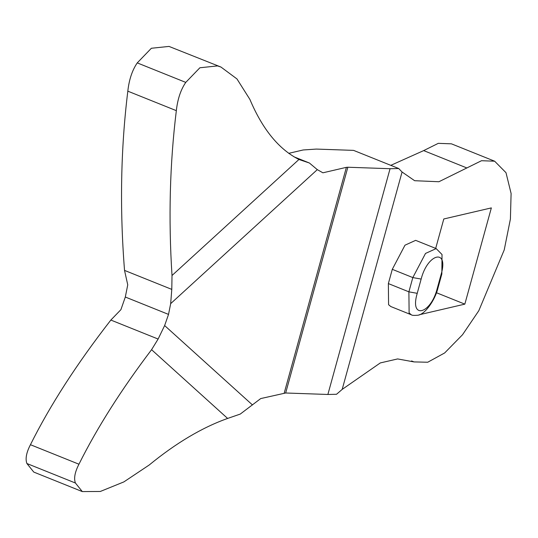 <?xml version="1.0" encoding="UTF-8"?>
<svg xmlns="http://www.w3.org/2000/svg" width="538" height="538" viewBox="0 0 538 538"><rect width="100%" height="100%" fill="white"/><g stroke="black" fill="none" stroke-linecap="round" stroke-linejoin="round"><path stroke-width="0.81" d="M284.205 393.096L346.385 167.338L347.851 167.237L285.665 392.996L260.728 398.564L240.237 414.085L227.621 418.436L151.575 349.693L158.111 339.048L164.635 325.557L252.483 404.959M327.877 394.468L390.063 168.71L398.712 168.522L402.068 172.005L414.637 180.707L438.9 181.743L481.51 160.714L494.651 161.205L505.996 172.685L511.1 193.478L510.407 219.013L504.22 249.935L478.813 310.708L462.525 334.73L444.664 352.948L427.73 362.235L413.984 361.913L397.629 358.933L380.299 362.935L342.188 389.391L336.526 394.28L327.877 394.468L285.665 392.996M398.712 168.522L353.567 150.378L316.331 149.08L303.17 149.968L288.711 153.337M170.667 303.647L171.79 289.39L172.012 275.496C168.367 218.677 169.813 163.734 176.336 110.66C177.607 99.14 180.748 89.718 185.765 82.395L199.88 67.768L217.534 65.912L220.97 67.055L236.962 78.931L249.901 99.429C262.504 129.281 278.852 149.295 298.946 159.483L309.397 163.007L317.299 169.638L170.667 303.647L168.528 314.4L164.635 325.557M158.111 339.048L110.855 320.056L120.902 309.673L125.314 297.03L168.528 314.4M227.621 418.436C202.234 427.461 176.101 442.982 149.208 465L123.868 481.907L100.31 491.47L82.307 491.584L75.414 483.016C73.686 478.396 74.869 472.129 78.951 464.213C97.069 427.831 121.272 389.66 151.575 349.693M82.307 491.584L33.786 472.088L26.9 463.521L75.414 483.016M26.9 463.521C25.172 458.894 26.349 452.626 30.437 444.711L78.951 464.213M125.314 297.03L127.741 284.844L124.534 270.399C119.644 208.569 120.741 148.824 127.822 91.164C129.086 79.637 132.234 70.216 137.251 62.892L185.765 82.395M137.251 62.892L151.366 48.265L169.013 46.416L220.963 67.055M127.822 91.164L176.336 110.66M293.97 156.814L309.397 163.007M346.385 167.338L322.914 172.806L317.299 169.638M388.362 283.587L388.584 304.723L390.837 306.552L411.368 314.804L409.115 312.975L408.893 291.838L417.226 293.324C409.438 319.525 430.622 314.596 437.186 288.677L437.919 288.193L441.846 273.936L442.028 254.521L436.17 248.596L415.645 240.351L404.986 245.187L392.289 269.33L388.362 283.587L408.893 291.838L412.821 277.581L425.511 253.438L436.17 248.596M466.89 167.97L423.675 150.6L390.796 165.341M423.675 150.6L438.288 143.343L451.436 143.834L494.651 161.205M435.686 248.401L443.796 218.973L491.349 207.897L464.839 304.138L436.466 292.739M464.839 304.138L419.21 314.77M390.063 168.71L347.851 167.237M30.437 444.711C50.128 405.188 76.934 363.634 110.855 320.056M124.534 270.399L171.79 289.39M402.068 172.005L342.188 389.391M172.012 275.496L298.946 159.483M437.186 288.677L441.113 274.42L441.846 273.936M392.289 269.33L412.821 277.581L421.153 279.067L417.226 293.324M441.113 274.42C448.907 248.22 427.723 253.149 421.153 279.067M413.52 361.718L411.772 361.011M411.368 314.804C411.873 315.396 413.944 315.544 417.575 315.255C424.684 314.918 435.06 300.17 437.919 288.193M413.984 361.913L411.563 360.937"/></g></svg>
